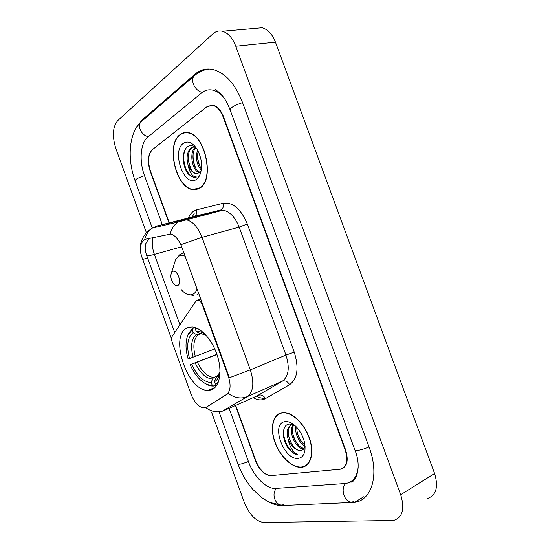 <?xml version="1.0" encoding="UTF-8"?>
<svg xmlns="http://www.w3.org/2000/svg" width="550" height="550" viewBox="0 0 550 550"><rect width="100%" height="100%" fill="white"/><g stroke="black" fill="none" stroke-linecap="round" stroke-linejoin="round"><path stroke-width="0.82" d="M228.353 376.344C231.137 385.172 230.553 391.222 226.586 394.501L206.367 407.234L203.968 407.928C198.811 407.268 194.521 402.744 191.104 394.35L172.246 342.354C171.394 339.776 171.38 337.755 172.219 336.291L195.91 301.049L197.835 300.046C199.671 300.362 201.176 301.971 202.352 304.879L228.353 376.344L228.848 376.138L229.343 377.754L250.346 369.868C254.43 382.903 253.426 391.82 247.342 396.612C241.051 399.107 234.678 398.049 228.216 393.436L206.078 407.406M210.623 390.026C219.093 387.991 222.558 373.154 217.779 356.998C213.097 340.828 201.3 327.319 192.081 326.996L187.962 327.635C168.424 333.898 187.021 391.593 208.106 390.335L210.623 390.026M235.702 405.398L255.819 460.701C259.827 470.181 264.921 475.145 271.116 475.592L339.893 469.246C346.665 467.321 348.439 460.9 345.221 449.982L223.135 116.896C220.502 110.241 216.961 106.384 212.506 105.325L206.883 106.776L152.439 149.607C148.142 154.22 147.489 161.377 150.466 171.078L169.29 222.833M169.366 223.025L169.716 223.994M223.245 96.924C219.773 93.094 216.123 90.805 212.3 90.035C208.416 89.341 204.909 90.262 201.768 92.806L147.861 137.032C140.408 142.849 139.006 161.012 144.478 175.546L162.312 224.606M162.346 224.689L162.69 225.644M229.103 408.327L248.462 461.581C253.694 476.493 266.441 489.321 275.791 488.421L345.84 483.457C353.024 482.171 357.136 476.726 358.181 467.108M211.585 412.252L244.344 502.507C249.432 514.683 255.887 521.345 263.725 522.5L393.532 520.438C402.607 517.564 404.993 508.998 400.709 494.732L235.785 46.227C232.512 37.854 228.044 32.862 222.386 31.24C218.873 30.449 215.683 31.336 212.816 33.907L117.714 120.629C112.654 126.878 112.042 136.187 115.871 148.555L146.362 232.567M426.986 498.658C436.164 495.598 438.701 487.204 434.596 473.467L275.461 42.157C272.298 34.107 267.85 29.308 262.137 27.775L255.64 28.339M268.978 501.944C273.556 504.481 277.901 505.677 282.019 505.539L354.482 502.363C371.924 500.342 379.589 474.629 369.105 447.123L242.509 102.451C235.049 83.634 225.087 72.627 212.63 69.424C206.044 68.152 200.152 69.747 194.954 74.209L141.762 120.285L135.733 128.645M355.334 477.964L355.795 477.888M195.58 189.372L196.357 189.544M304.184 466.311L305.002 466.283M301.579 467.252L301.799 467.232C310.826 466.297 314.614 452.897 309.485 438.24C304.48 423.569 291.981 411.757 282.92 412.582L281.676 412.748C272.676 414.446 269.768 428.292 274.979 442.413C280.067 456.541 292.291 468.229 301.579 467.252M306.164 465.231L306.914 465.039M199.698 188.176C215.091 180.311 205.26 133.774 187.681 132.584C184.896 132.179 182.38 132.839 180.125 134.571C165.364 144.671 176.206 189.014 193.373 189.674L199.698 188.176M186.423 132.468L185.735 132.777M197.065 189.372L196.302 189.255M174.728 332.551L146.816 255.736C145.159 251.46 144.767 247.521 145.647 243.911L148.39 239.229L149.744 238.301M171.593 339.034L141.886 257.104C139.521 249.789 140.023 244.276 143.399 240.549L146.156 239.058L170.727 234.039C174.343 234.898 177.739 238.439 180.923 244.667L228.848 376.138M235.428 405.522L255.509 460.735C259.511 470.216 264.605 475.179 270.793 475.619L340.299 469.212C347.071 467.28 348.851 460.859 345.634 449.934L223.465 116.648C220.839 109.986 217.298 106.129 212.836 105.071L207.199 106.521L152.185 149.813C147.895 154.419 147.235 161.569 150.212 171.263L168.994 222.901M169.07 223.101L169.421 224.063M197.684 188.856L198.426 188.87M281.181 412.857L280.589 413.332M281.779 413.029C272.869 414.7 269.988 428.409 275.151 442.386C280.184 456.376 292.284 467.94 301.476 466.971L301.689 466.95C310.619 466.029 314.373 452.767 309.299 438.261C304.343 423.741 291.968 412.046 283.002 412.864L281.779 413.029M294.656 425.301L289.307 424.05C281.139 424.71 281.717 440.873 289.369 449.632C292.188 452.678 295.027 454.369 297.887 454.706C292.985 452.299 289.706 447.047 288.062 438.969C286.11 431.166 287.561 426.381 292.414 424.627L293.686 424.518M303.813 448.779L303.703 448.793C296.402 449.914 287.403 431.337 293.308 424.662M303.256 438.075L300.912 433.07M305.064 446.002C299.489 443.719 294.47 433.194 295.907 426.456M304.947 444.812C299.578 440.688 296.863 434.871 296.78 427.357M304.178 448.25C297.151 448.353 289.183 431.867 293.858 424.896M288.062 438.969C291.239 446.414 295.384 450.244 300.493 450.457L300.493 450.457C292.304 451.674 283.181 429.495 291.603 424.848M298.313 458.308C301.929 457.772 304.136 455.125 304.947 450.381C305.621 442.516 303.016 434.974 297.131 427.742C292.896 423.163 288.832 421.135 284.934 421.664C270.284 423.445 283.882 460.756 298.313 458.308M300.568 450.45C302.796 450.299 304.26 448.91 304.961 446.291M306.762 464.764L307.484 464.523M297.887 454.706C289.988 454.059 281.201 437.498 284.212 428.251M294.786 447.865C291.582 444.29 289.431 439.842 288.337 434.521M298.829 445.473C295.797 442.042 293.734 437.786 292.641 432.719M302.837 443.094C299.977 439.801 298.004 435.751 296.918 430.946M198.351 188.581L199.086 188.54M180.228 134.846C165.612 144.829 176.344 188.726 193.332 189.379L199.595 187.894C214.823 180.104 205.088 134.056 187.701 132.887C184.944 132.488 182.456 133.141 180.228 134.846M196.35 148.06C193.38 145.489 190.582 144.966 187.956 146.499C181.039 150.397 182.291 168.272 189.09 174.797L193.916 177.292L196.494 176.997C192.459 176.859 189.647 172.858 188.072 165.007C186.12 157.224 187.192 151.463 191.276 147.73L194.659 146.774M197.663 173.504L196.377 173.525C188.952 172.982 184.793 152.047 192.452 147.503L193.937 146.781M201.362 170.081C196.639 164.622 195.374 157.926 197.567 149.992M201.527 168.788C197.911 163.756 196.804 157.898 198.213 151.209M199.423 172.672C192.486 171.394 188.567 152.515 195.394 147.269M199.98 172.219C193.669 170.115 190.101 153.505 195.917 147.682M188.072 165.007C190.073 170.081 192.734 172.941 196.068 173.587L199.183 172.831L201.224 170.576L199.526 175.863C203.005 167.544 202.139 158.565 196.921 148.919C192.363 142.361 187.832 140.504 183.329 143.344C171.146 151.539 184.525 188.244 196.488 179.376L199.526 175.863M187.165 132.522L186.471 132.77M195.786 177.203L194.123 177.244C186.725 176.626 180.599 158.572 185.494 149.057M191.524 169.751C189.179 165.083 188.169 160.139 188.499 154.907M196.027 168.554C193.813 164.044 192.844 159.287 193.126 154.268M200.489 167.351C198.406 163.013 197.478 158.441 197.711 153.649M217.484 376.365L215.724 378.077L214.472 381.686C216.501 380.6 218.048 378.682 219.127 375.932L220.007 372.879M216.37 384.904L213.641 386.045L212.238 385.275C207.962 385.447 203.589 383.226 199.114 378.613C195.553 374.839 192.589 370.191 190.211 364.664L216.92 354.289M192.136 329.945L193.119 332.647C187.461 337.397 186.264 346.012 189.53 358.497L188.141 358.957C185.364 349.298 185.322 341.282 188.018 334.902L192.136 329.945L192.706 328.419L188.354 333.63L186.986 337.7M192.706 328.419L195.14 327.553M195.628 327.711L195.236 328.756L197.917 328.687M216.851 385.172L215.462 384.409L218.322 382.188M205.336 334.434C202.091 332.076 199.052 331.086 196.226 331.471L195.236 328.756M215.462 384.409L214.472 381.686M189.53 358.497L214.796 348.92M201.603 333.554L198.399 334.723L196.336 334.496L193.119 332.647M196.226 331.471L199.458 333.334L201.527 333.561M204.16 382.841C207.178 384.966 210.086 386.045 212.891 386.072L213.641 386.045M190.211 364.664L191.599 364.217C197.141 375.98 203.686 382.099 211.248 382.566L212.238 385.275M216.982 354.482L191.599 364.217M211.248 382.566L212.499 378.978L213.84 377.444L218.171 375.671M172.659 271.487L171.504 272.69C170.218 276.244 170.926 279.957 173.635 283.821C175.079 285.464 176.454 286.021 177.746 285.484C182.538 283.601 177.141 268.757 172.659 271.487M202.854 304.707L202.352 304.879M206.367 407.234L207.075 406.931M226.586 394.501L227.308 394.192M351.34 481.319L352.103 481.491M152.199 227.837L135.094 180.744C135.341 179.334 138.483 177.636 144.519 175.656M142.752 120.429L140.704 122.196C137.094 126.72 142.072 135.981 148.424 136.572M196.116 74.346L193.868 76.251C190.101 81.063 195.607 91.444 202.379 92.331M242.577 102.623C234.685 105.188 230.539 107.614 230.141 109.917L354.888 449.976C362.746 468.848 354.537 483.856 350.281 481.979M369.057 446.978C361.274 450.092 356.551 451.089 354.888 449.976M353.781 501.401C346.211 505.457 339.24 489.94 345.723 483.471M283.903 504.439C276.629 508.09 270.325 494.23 276.602 488.359M279.792 504.646C272.91 503.332 268.902 502.239 267.761 501.366L261.477 497.454L252.828 489.39C246.434 481.979 241.484 473.516 237.978 464.007C238.989 464.688 242.474 463.849 248.428 461.491M275.461 42.157L235.785 46.227M434.596 473.467L400.709 494.732M143.172 120.065L141.762 120.285M196.584 74.002L194.954 74.209M353.877 501.387L351.828 502.624M283.986 504.433L282.019 505.539M188.478 217.951C189.791 214.741 191.613 212.41 193.944 210.959L196.618 209.839L223.252 203.232C232.918 202.029 240.941 208.938 247.328 223.967L294.236 352.089C299.124 367.874 297.577 378.744 289.603 384.697L265.464 398.606C261.827 400.579 257.696 400.269 253.076 397.684M190.946 217.772L189.853 218.639M256.919 395.979L282.404 381.164L247.342 396.612L222.117 411.324M205.645 407.605C211.874 412.005 218.054 412.967 224.208 410.499L258.507 395.271C261.339 394.405 263.656 395.512 265.464 398.606M153.876 227.714L155.072 226.786M192.149 217.016L194.349 213.077M265.286 398.255C262.515 398.564 259.6 397.863 256.548 396.138M180.923 244.667L202.022 237.318L250.346 369.868L285.972 355.046L239.167 227.088C235.091 216.996 229.687 211.358 222.949 210.183L219.993 210.368L194.583 216.184C196.508 214.748 197.182 212.63 196.618 209.839M170.225 233.984C171.517 228.752 174.116 224.771 178.008 222.042L182.951 219.814L185.831 219.663C192.438 220.976 197.835 226.854 202.022 237.318L239.167 227.088L247.328 223.967M144.657 239.642C145.915 234.582 148.466 230.732 152.309 228.085L157.135 225.919L182.951 219.814L221.196 209.846C223.156 208.354 223.843 206.147 223.252 203.232M156.75 226.029L193.407 216.693M146.816 255.736C147.916 255.915 150.439 255.454 154.385 254.368C152.267 248.27 151.745 242.688 152.824 237.607M179.946 324.789L154.385 254.368L181.761 246.73M289.603 384.697C287.698 381.473 285.299 380.291 282.404 381.164C288.709 376.351 289.898 367.641 285.972 355.046L294.236 352.089M142.711 259.38L147.682 257.991M283.573 436.734L285.656 442.145M290.702 450.271L292.882 452.726M217.14 376.502L217.814 376.056M219.436 374.419L219.752 373.973M196.336 334.496C191.421 338.724 190.348 346.287 193.119 357.197M205.824 334.95L199.458 333.334M215.724 378.077L220.021 372.164M198.399 334.723C193.71 338.779 192.679 345.998 195.291 356.386M195.195 362.918C200.097 373.147 205.865 378.496 212.499 378.978M197.367 362.106C201.96 371.656 207.384 376.764 213.654 377.417L213.909 377.41M185.233 256.272C182.868 255.193 180.737 255.152 178.833 256.156L175.649 259.538L174.068 264.557M181.369 289.726C185.316 294.209 189.097 295.756 192.727 294.367C194.673 293.466 196.137 291.651 197.113 288.922M183.941 252.732L180.971 253.942M196.824 294.924L198.811 293.59M200.805 299.062L197.835 300.046M215.091 387.413L208.106 390.335M232.753 449.625L219.189 412.287M135.094 180.744C127.249 159.294 128.638 133.478 140.704 122.196L193.868 76.251C198.227 72.167 203.363 69.747 209.282 68.991M237.978 464.007L232.774 449.694M215.291 89.616C217.979 91.231 220.454 93.438 222.709 96.236C224.888 98.608 227.363 103.173 230.141 109.917M262.137 27.775L222.386 31.24M363.908 496.657L354.482 502.363M192.136 217.016L221.196 209.846L222.949 210.183L178.008 222.042L152.309 228.085L147.29 231.639C140.848 238.886 138.799 246.565 141.137 254.684M305.099 446.449L304.947 450.381M283.663 412.555L283.002 412.864M188.499 132.743L187.701 132.887M188.018 334.902L188.354 333.63M216.267 377.135C218.46 375.464 219.615 374.089 219.725 373.003L219.127 375.932M213.84 377.444L218.302 375.513M171.504 272.69L175.649 259.538L179.768 254.664L184.002 252.883M193.634 295.494L187.509 294.394"/></g></svg>
